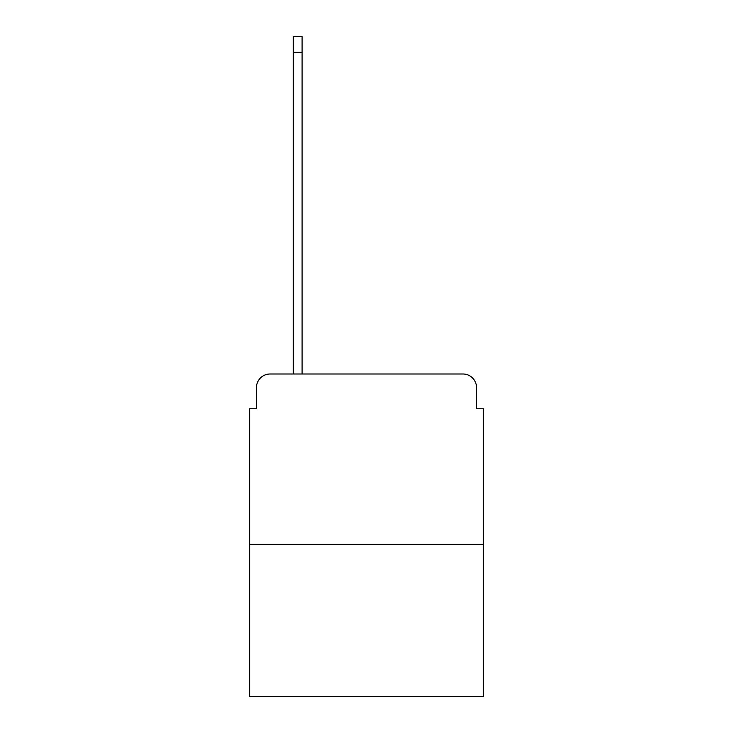<?xml version="1.0" encoding="UTF-8"?>
<svg xmlns="http://www.w3.org/2000/svg" width="733" height="733" viewBox="0 0 733 733"><rect width="100%" height="100%" fill="white"/><g stroke="black" fill="none" stroke-linecap="round" stroke-linejoin="round"><path stroke-width="1.1" d="M256.44 387.629L256.44 408.757L256.44 387.629A13.634 13.634 0 0 1 270.065 373.995L293.237 373.995L293.237 36.65L302.097 36.65L302.097 52.327L293.237 52.327M483.377 544.372L249.623 544.372L249.623 696.35L483.377 696.35L483.377 408.757L476.56 408.757L476.56 387.629A13.634 13.634 0 0 0 462.935 373.995L270.065 373.995M249.623 544.372L249.623 408.757L256.44 408.757M302.097 52.327L302.097 373.995L313.339 373.995M419.661 373.995L462.935 373.995M476.56 408.757L476.56 387.629"/></g></svg>
